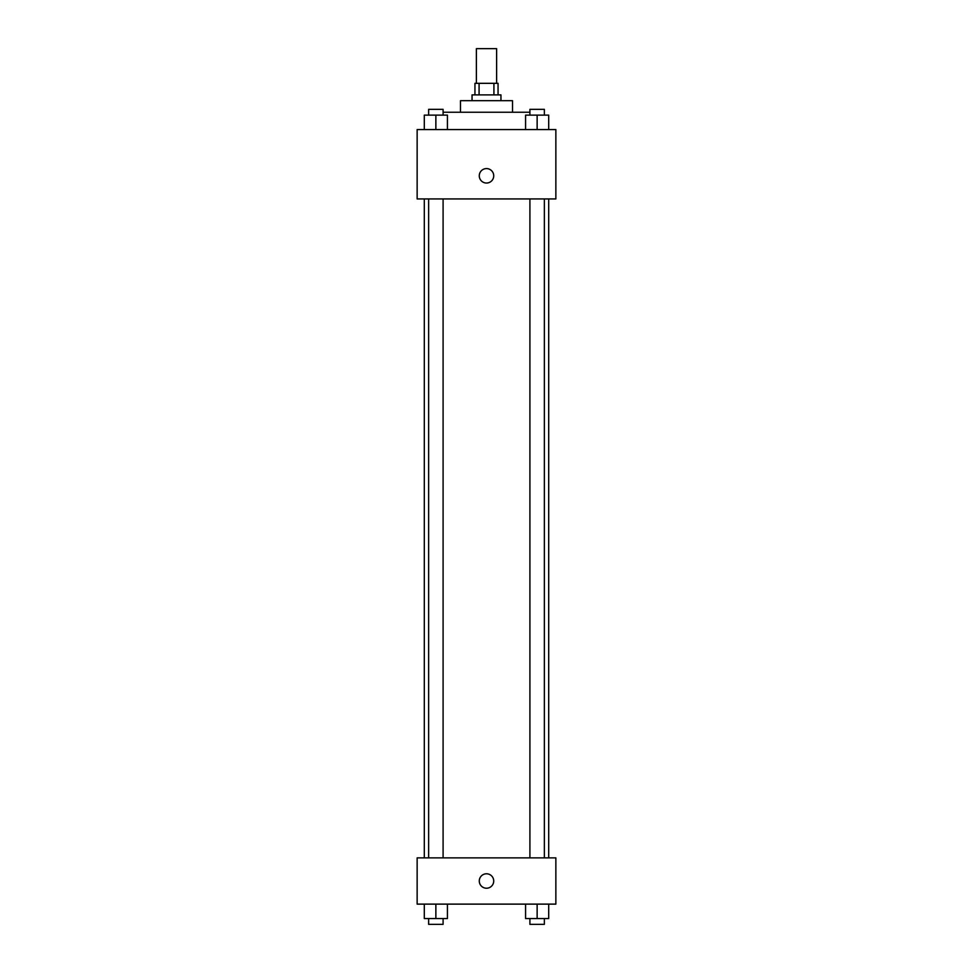 <?xml version="1.0" encoding="UTF-8"?>
<svg xmlns="http://www.w3.org/2000/svg" width="973" height="973" viewBox="0 0 973 973"><rect width="100%" height="100%" fill="white"/><g stroke="black" fill="none" stroke-linecap="round" stroke-linejoin="round"><path stroke-width="1.46" d="M496.619 83.325L496.619 48.65L476.381 48.65L476.381 83.325M479.081 94.892L479.081 83.325L474.946 83.325L474.946 94.892M479.081 83.325L498.054 83.325L498.054 94.892M493.919 94.892L493.919 83.325M472.051 100.669L472.051 94.892L500.949 94.892L500.949 100.669M460.484 112.236L460.484 100.669L512.516 100.669L512.516 112.236M443.092 112.236L529.908 112.236M417.137 129.567L555.863 129.567L555.863 198.93L417.137 198.93L417.137 129.567M479.275 175.809A7.225 7.225 0 0 1 490.112 169.557A7.225 7.225 0 0 1 490.112 182.073A7.225 7.225 0 0 1 479.275 175.809M417.137 857.882L555.863 857.882L555.863 904.124L417.137 904.124L417.137 857.882M486.5 888.227A7.225 7.225 0 0 1 480.248 877.391A7.225 7.225 0 0 1 492.752 877.391A7.225 7.225 0 0 1 486.5 888.227M525.578 904.124L525.578 918.573L548.699 918.573L548.699 904.124L548.699 918.573M537.132 918.573L537.132 904.124M544.357 918.573L544.357 924.35L529.908 924.35L529.908 918.573M424.301 904.124L424.301 918.573L447.422 918.573L447.422 904.124L447.422 918.573M435.868 918.573L435.868 904.124M443.092 918.573L443.092 924.35L428.643 924.35L428.643 918.573M525.578 129.567L525.578 115.118L548.699 115.118L548.699 129.567L548.699 115.118M537.132 129.567L537.132 115.118M544.357 115.118L544.357 109.341L529.908 109.341L529.908 115.118M424.301 129.567L424.301 115.118L447.422 115.118L447.422 129.567L447.422 115.118M435.868 129.567L435.868 115.118M443.092 115.118L443.092 109.341L428.643 109.341L428.643 115.118M548.699 857.882L548.699 198.93M424.301 857.882L424.301 198.93M529.908 198.93L529.908 857.882M544.357 198.93L544.357 857.882M443.092 857.882L443.092 198.93M428.643 857.882L428.643 198.93"/></g></svg>
